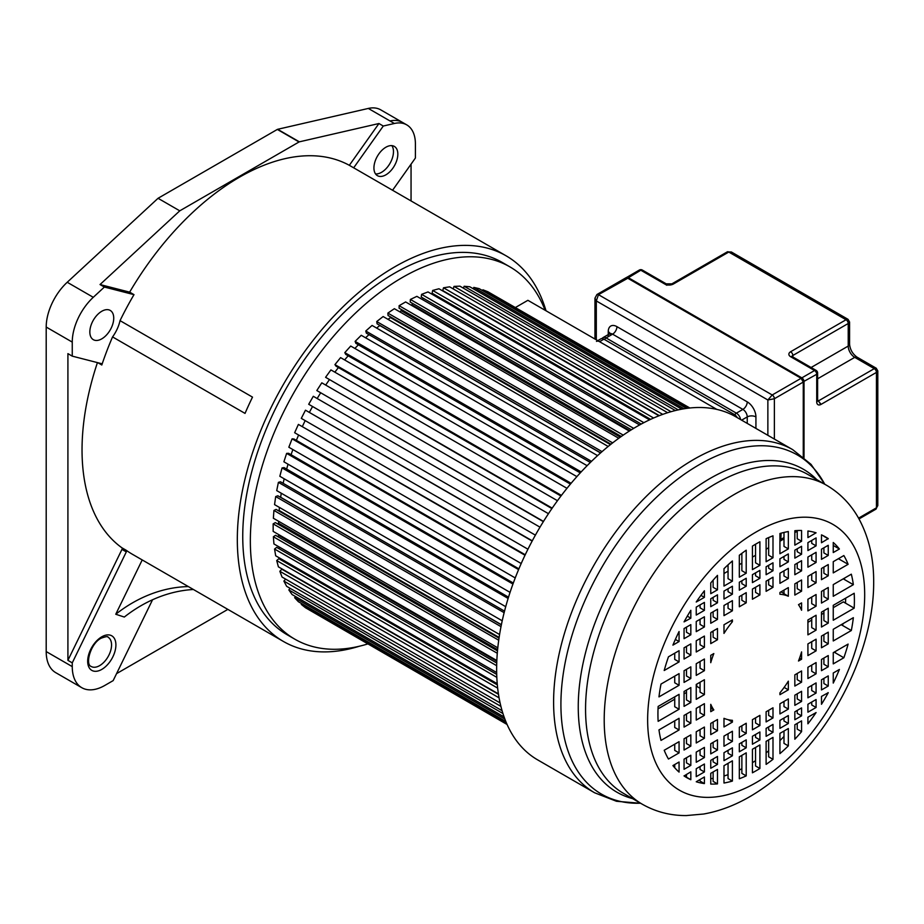 <?xml version="1.0" encoding="UTF-8"?>
<svg xmlns="http://www.w3.org/2000/svg" width="924" height="924" viewBox="0 0 924 924"><rect width="100%" height="100%" fill="white"/><g stroke="black" fill="none" stroke-linecap="round" stroke-linejoin="round"><path stroke-width="1.39" d="M142.215 559.944L115.754 614.252L124.313 617.047A149.48 121.148 108.1 0 1 193.405 589.5M152.552 599.757L113.167 680.607L104.839 685.423A46.073 26.6 -60 0 1 81.797 687.699A46.073 26.6 -60 0 1 72.257 666.608L72.257 662.855L126.311 551.894A1.536 0.889 120 0 0 126.265 550.311A222.661 128.552 120 0 0 132.502 554.331L283.437 641.475A222.661 128.552 -60 0 1 249.307 463.051A222.661 128.552 -60 0 1 394.767 266.84A222.661 128.552 -60 0 1 506.098 255.809A222.661 128.552 -60 0 1 546.003 310.776M188.334 586.578A149.48 121.148 -71.9 0 0 115.754 614.252M349.33 165.315A222.661 128.552 120 0 0 239.489 177.189A222.661 128.552 120 0 0 129.649 292.146L100.035 284.546L179.764 210.834L299.053 141.961A1.536 0.889 -60 0 1 299.364 141.834L378.944 123.527L349.33 165.315L353.673 167.822L383.287 126.034L394.375 123.481A41.753 24.105 -60 0 1 406.756 124.879A41.753 24.105 -60 0 1 415.407 143.925L415.396 158.039L392.561 190.263M100.035 284.546L104.377 287.052L133.992 294.652L129.649 292.146M133.992 294.652A222.661 128.552 120 0 0 120.039 320.64L252.506 397.124A222.661 128.552 120 0 0 245.033 413.398L112.555 336.913A222.661 128.552 120 0 0 101.813 365.003A1.536 0.889 120 0 0 101.605 363.698A1.536 0.889 120 0 0 101.467 363.64L72.257 356.144L72.257 342.099A41.753 24.105 -60 0 1 93.278 297.309L104.377 287.052M97.436 362.601A222.661 128.552 120 0 0 121.922 547.805A1.536 0.889 -60 0 1 121.968 549.387L67.914 660.348L72.257 662.855M359.459 646.199A222.661 128.552 -60 0 1 283.437 641.475M509.863 266.84L502.263 262.451A214.992 124.128 120 0 0 394.767 273.1A214.992 124.128 120 0 0 254.319 462.554A214.992 124.128 120 0 0 287.272 634.823L294.872 639.212A214.992 124.128 -60 0 1 261.919 466.943A214.992 124.128 -60 0 1 402.367 277.489A214.992 124.128 -60 0 1 509.863 266.84A214.992 124.128 -60 0 1 545.114 310.256M506.098 255.809L355.163 168.665A222.661 128.552 120 0 0 353.673 167.822M406.756 124.879L380.688 109.829A41.742 24.105 120 0 0 368.295 108.443L277.65 129.302A1.536 0.889 120 0 0 277.339 129.429L158.05 198.29L67.221 282.27A41.753 24.105 120 0 0 46.2 327.05L46.2 651.57A46.073 26.6 120 0 0 55.74 672.66L81.797 687.699M378.944 123.527L383.287 126.034M385.874 147.239A16.898 9.748 120 0 0 374.844 162.127A16.898 9.748 120 0 0 377.431 175.664A16.898 9.748 120 0 0 385.874 174.832A16.898 9.748 120 0 0 396.916 159.944A16.898 9.748 120 0 0 394.329 146.408A16.898 9.748 120 0 0 385.874 147.239M411.053 200.935L411.053 164.172M116.563 673.631L227.847 609.39M67.914 660.348L67.914 353.638L72.257 356.144M158.05 198.29L179.764 210.834M120.039 320.64A26.877 15.512 -60 0 1 112.555 336.913M101.79 338.842A16.898 9.748 120 0 0 112.82 323.966A16.898 9.748 120 0 0 110.233 310.429A16.898 9.748 120 0 0 101.79 311.261A16.898 9.748 120 0 0 90.748 326.149A16.898 9.748 120 0 0 93.336 339.686A16.898 9.748 120 0 0 101.79 338.842M367.637 643.982A214.992 124.128 -60 0 1 294.872 639.212M596.488 341.383A6.145 3.546 60 0 1 599.561 341.695L716.839 409.401L527.893 300.312L515.604 307.403M689.835 407.992L491.279 293.705M689.339 408.05L487.918 291.765L482.929 289.801L482.524 290.586M686.567 408.396L479.152 288.635L473.816 287.41L473.215 288.738M681.785 409.159L469.796 286.775L464.148 286.267L463.409 288.173M675.363 410.545L459.921 286.163L454.019 286.394L453.199 288.9M667.659 412.716L449.618 286.833L443.497 287.791L442.758 290.575L659.366 415.638M658.974 415.788L438.958 288.762L432.663 290.448L432.097 293.197L650.623 419.357M433.876 294.213L433.668 295.206M649.56 419.854L428.008 291.938L421.598 294.34L421.217 297.031L641.244 424.058M423.088 298.106L422.857 299.803M639.616 424.948L416.874 296.35L410.383 299.445L410.198 302.044L631.404 429.764M412.196 303.211L412.069 304.932A175.063 101.074 120 0 0 411.376 305.267M629.302 431.092L405.624 301.952L399.11 305.705L399.11 308.212L621.274 436.486M401.282 309.471L401.282 310.73A175.063 101.074 120 0 0 399.595 311.723M618.78 438.276L394.352 308.697L387.861 313.097L388.045 315.488L610.983 444.201M390.436 316.863L390.494 317.602A175.063 101.074 120 0 0 387.999 319.358M608.165 446.465L383.137 316.539L376.726 321.552L377.096 323.804L600.646 452.864M379.776 325.352L379.799 325.514A175.063 101.074 120 0 0 376.634 328.066M597.574 455.624L372.072 325.433L365.777 331.011L366.343 333.114L590.367 462.45M368.999 334.65A175.063 101.074 120 0 0 365.569 337.791M587.121 465.696L361.238 335.285L355.116 341.395L355.856 343.324L580.272 472.892M358.397 344.791A175.063 101.074 120 0 0 354.874 348.44M576.888 476.622L350.716 346.038L344.802 352.633L345.726 354.377L570.431 484.107M348.186 355.798A175.063 101.074 120 0 0 344.617 359.944M566.978 488.322L340.586 357.611L334.938 364.622L336.024 366.17L560.949 496.026M338.427 367.556A175.063 101.074 120 0 0 334.869 372.176M557.472 500.704L330.919 369.9L325.583 377.304L551.894 508.57M329.187 379.995A175.063 101.074 120 0 0 325.698 385.077M548.463 513.686L321.806 382.825L316.817 390.54L543.497 521.425M543.358 521.644L316.817 390.54M320.547 393.012A175.063 101.074 120 0 0 317.175 398.521M539.997 527.165L313.305 396.292L308.697 404.273L535.389 535.146M312.566 406.502A175.063 101.074 120 0 0 309.471 412.185M532.282 540.817L305.474 410.187L301.293 418.364L527.939 549.214M305.186 420.605A175.063 101.074 120 0 0 302.529 426.172M525.236 554.758L298.394 424.405L294.652 432.721L521.205 563.524M298.602 434.996A175.063 101.074 120 0 0 296.373 440.39M518.895 568.861L293.971 439.004L292.1 438.842L288.831 447.228L515.234 577.939M292.873 449.561A175.063 101.074 120 0 0 291.072 454.724M513.317 583.044L288.6 453.303L286.636 453.384L283.887 461.792L510.06 592.376M288.045 464.195A175.063 101.074 120 0 0 286.648 469.069M508.512 597.17L284.107 467.602L282.063 467.925L279.833 476.276L505.717 606.687M284.176 478.782A175.063 101.074 120 0 0 283.16 483.321M504.527 611.134L280.503 481.785L278.401 482.351L276.715 490.598L502.217 620.789M281.277 493.231A175.063 101.074 120 0 0 280.653 497.251L280.503 497.308M501.362 624.82L277.824 495.761L275.687 496.558L274.555 504.619L499.584 634.534M279.418 507.426A175.063 101.074 120 0 0 279.152 510.464L278.482 510.776M499.029 638.114L276.091 509.401L273.931 510.429L273.365 518.249L497.793 647.828M278.609 521.286A175.063 101.074 120 0 0 278.586 523.238L277.5 523.873M497.493 650.877L275.329 522.614L273.158 523.873L273.158 531.392L496.835 660.533M278.909 534.719A175.063 101.074 120 0 0 278.956 535.481L277.535 536.451M496.742 663.016L275.525 535.296L273.365 536.763L273.931 543.936L496.673 672.533M279.914 547.389L278.563 548.44M496.708 674.381L276.692 547.355L274.555 549.029L275.687 555.786L497.228 683.691M281.346 559.055L280.584 559.725M497.331 684.857L278.817 558.697L276.715 560.556L278.401 566.851L498.417 693.878M498.486 694.294L281.878 569.23L279.833 571.275L282.063 577.05L500.103 702.933M285.643 579.117L283.887 581.081L286.636 586.313L502.079 710.695M290.124 588.322L288.831 589.916L292.1 594.559L504.088 716.943M295.507 596.523L294.652 597.712L298.394 601.72L505.809 721.471M506.906 724.046L305.474 607.749L301.293 604.411L301.767 603.672M308.847 609.701L507.103 724.497M482.929 289.801L687.999 408.212M473.816 287.41L684.026 408.778M464.148 286.267L678.251 409.875M454.019 286.394L671.055 411.7M443.497 287.791L662.751 414.379M432.663 290.448L653.615 418.006M421.598 294.34L643.866 422.672M410.383 299.445L633.691 428.366M412.069 304.932L629.914 430.7M399.11 305.705L623.238 435.112M401.282 310.73L620.304 437.179M387.861 313.097L612.647 442.885M390.494 317.602L610.464 444.606M376.726 321.552L602.044 451.64M379.799 325.514L600.542 452.956M365.777 331.011L591.51 461.342M355.116 341.395L581.173 471.91M344.802 352.633L571.113 483.287M334.938 364.622L561.434 495.391M325.583 377.304L552.206 508.131M305.474 410.187L532.166 541.06M298.394 424.405L525.005 555.232M292.1 438.842L518.583 569.6M286.636 453.384L512.947 584.037M282.063 467.925L508.119 598.44M278.401 482.351L504.134 612.681M501.397 624.693L280.653 497.251M275.687 496.558L501.004 626.645M499.122 637.468L279.152 510.464M273.931 510.429L498.717 640.216M497.609 649.688L278.586 523.238M273.158 523.873L497.285 653.268M496.8 661.261L278.956 535.481M273.365 536.763L496.673 665.696M274.555 549.029L496.823 677.35M276.715 560.556L497.666 688.126M279.833 571.275L499.076 697.851M283.887 581.081L500.912 706.386M288.831 589.916L502.945 713.536M294.652 597.712L504.874 719.08M301.293 604.411L506.364 722.811M783.991 537.572L780.861 539.373M828.251 575.779L828.251 564.564L821.482 568.468L821.482 579.683L828.251 575.779L823.908 573.273L823.908 567.07M828.251 599.168L828.251 587.502L821.482 591.406L821.482 603.072L828.251 599.168L823.908 596.661L823.908 590.009M828.251 623.111L828.251 608.223L821.482 612.127L821.482 627.026L828.251 623.111L823.908 620.605L823.908 610.729M828.251 643.843L828.251 632.166L821.482 636.082L821.482 647.747L828.251 643.843L823.908 641.337L823.908 634.684M828.251 666.77L828.251 655.555L821.482 659.459L821.482 670.674L828.251 666.77L823.908 664.264L823.908 658.061M828.251 686.047L828.251 675.894L821.482 679.798L821.482 689.951L828.251 686.047L823.908 683.541L823.908 678.401M828.251 692.711L821.482 696.407L821.482 704.284A138.923 80.203 120 0 0 828.251 692.711L828.066 692.607M816.077 545.865L816.077 537.918L807.923 542.631L807.923 550.577L816.077 545.865L811.734 543.358L811.734 540.436M816.077 562.473L816.077 552.321L807.923 557.033L807.923 567.186L816.077 562.473L811.734 559.967L811.734 554.827M816.077 582.813L816.077 571.586L807.923 576.31L807.923 587.525L816.077 582.813L811.734 580.307L811.734 574.104M816.077 606.19L816.077 594.525L807.923 599.237L807.923 610.903L816.077 606.19L811.734 603.684L811.734 597.031M816.077 630.145L816.077 615.245L807.923 619.958L807.923 634.857L816.077 630.145L811.734 627.639L811.734 617.752M816.077 650.866L816.077 639.2L807.923 643.913L807.923 655.578L816.077 650.866L811.734 648.359L811.734 641.706M816.077 673.804L816.077 662.577L807.923 667.301L807.923 678.516L816.077 673.804L811.734 671.298L811.734 665.095M816.077 693.069L816.077 682.928L807.923 687.641L807.923 697.793L816.077 693.069L811.734 690.563L811.734 685.435M816.077 707.472L816.077 699.526L807.923 704.238L807.923 712.185L816.077 707.472L811.734 704.966L811.734 702.032M816.077 712.577L807.923 717.22L807.923 723.815A138.923 80.203 120 0 0 816.077 712.577L816.019 712.543M801.57 554.238L801.57 546.303L794.836 550.184L794.836 558.131L801.57 554.238L797.227 551.732L797.227 548.81M801.57 570.847L801.57 560.695L794.836 564.576L794.836 574.728L801.57 570.847L797.227 568.341L797.227 563.201M801.57 591.187L801.57 579.972L794.836 583.852L794.836 595.068L801.57 591.187L797.227 588.68L797.227 582.478M801.57 682.178L801.57 670.963L794.836 674.843L794.836 686.058L801.57 682.178L797.227 679.671L797.227 673.469M801.57 701.455L801.57 691.302L794.836 695.183L794.836 705.335L801.57 701.455L797.227 698.948L797.227 693.809M801.57 715.846L801.57 707.899L794.836 711.792L794.836 719.738L801.57 715.846L797.227 713.34L797.227 710.406M801.57 731.646L801.57 720.882L794.836 724.774L794.836 739.223A138.923 80.203 120 0 0 801.57 731.646L797.227 729.14L797.227 723.388M788.334 561.884L788.334 553.938L779.925 558.801L779.925 566.735L788.334 561.884L783.991 559.378L783.991 556.444M788.334 578.493L788.334 568.341L779.925 573.192L779.925 583.344L788.334 578.493L783.991 575.975L783.991 570.847M788.334 709.089L788.334 698.937L779.925 703.799L779.925 713.952L788.334 709.089L783.991 706.583L783.991 701.443M788.334 723.492L788.334 715.546L779.925 720.397L779.925 728.343L788.334 723.492L783.991 720.986L783.991 718.052M788.334 745.887L788.334 728.528L779.925 733.379L779.925 753.626A138.923 80.203 120 0 0 788.334 745.887L783.991 743.381L783.991 731.034M772.995 570.743L772.995 562.797L766.111 566.77L766.111 574.716L772.995 570.743L768.653 568.237L768.653 565.303M772.995 587.341L772.995 577.188L766.111 581.173L766.111 591.325L772.995 587.341L768.653 584.834L768.653 579.694M772.995 717.948L772.995 707.796L766.111 711.769L766.111 721.921L772.995 717.948L768.653 715.442L768.653 710.302M772.995 732.339L772.995 724.404L766.111 728.378L766.111 736.324L772.995 732.339L768.653 729.833L768.653 726.911M772.995 759.32L772.995 737.387L766.111 741.36L766.111 764.391A138.923 80.203 120 0 0 772.995 759.32L768.653 756.814L768.653 739.893M759.898 578.308L759.898 570.362L752.425 574.67L752.425 582.617L759.898 578.308L755.555 575.791L755.555 572.868M759.898 594.906L759.898 584.753L752.425 589.073L752.425 599.226L759.898 594.906L755.555 592.399L755.555 587.26M759.898 725.513L759.898 715.361L752.425 719.669L752.425 729.821L759.898 725.513L755.555 723.007L755.555 717.867M759.898 739.905L759.898 731.97L752.425 736.278L752.425 744.224L759.898 739.905L755.555 737.398L755.555 734.476M759.898 768.479L759.898 744.94L752.425 749.26L752.425 772.799A138.923 80.203 120 0 0 756.155 770.72A138.923 80.203 120 0 0 759.898 768.479L755.555 765.973L755.555 747.458M746.211 586.209L746.211 578.262L739.327 582.236L739.327 590.182L746.211 586.209L741.868 583.691L741.868 580.769M746.211 602.806L746.211 592.654L739.327 596.627L739.327 606.779L746.211 602.806L741.868 600.3L741.868 595.16M746.211 733.413L746.211 723.261L739.327 727.234L739.327 737.387L746.211 733.413L741.868 730.907L741.868 725.767M746.211 747.805L746.211 739.87L739.327 743.843L739.327 751.789L746.211 747.805L741.868 745.298L741.868 742.376M746.211 775.883L746.211 752.841L739.327 756.825L739.327 778.759A138.923 80.203 120 0 0 746.211 775.883L741.868 773.376L741.868 755.358M732.397 594.178L732.397 586.243L723.989 591.094L723.989 599.041L732.397 594.178L728.054 591.672L728.054 588.75M732.397 610.787L732.397 600.635L723.989 605.486L723.989 615.638L732.397 610.787L728.054 608.281L728.054 603.141M732.397 741.394L732.397 731.242L723.989 736.093L723.989 746.245L732.397 741.394L728.054 738.888L728.054 733.748M732.397 755.786L732.397 747.839L723.989 752.702L723.989 760.637L732.397 755.786L728.054 753.279L728.054 750.346M732.397 781.069L732.397 760.822L723.989 765.684L723.989 783.032A138.923 80.203 120 0 0 732.397 781.069L728.054 778.562L728.054 763.328M717.486 602.794L717.486 594.848L710.752 598.74L710.752 606.675L717.486 602.794L713.132 600.288L713.132 597.354M717.486 619.392L717.486 609.239L710.752 613.132L710.752 623.284L717.486 619.392L713.132 616.886L713.132 611.746M717.486 639.731L717.486 628.516L710.752 632.409L710.752 643.624L717.486 639.731L713.132 637.225L713.132 631.023M717.486 730.722L717.486 719.507L710.752 723.4L710.752 734.615L717.486 730.722L713.132 728.216L713.132 722.014M717.486 749.999L717.486 739.847L710.752 743.739L710.752 753.892L717.486 749.999L713.132 747.493L713.132 742.353M717.486 764.391L717.486 756.456L710.752 760.337L710.752 768.283L717.486 764.391L713.132 761.884L713.132 758.962M717.486 783.887L717.486 769.438L710.752 773.319L710.752 784.083A138.923 80.203 120 0 0 717.486 783.887L713.132 781.381L713.132 771.944M704.4 783.575L704.4 776.98L696.234 781.762A138.923 80.203 120 0 0 704.4 783.575L700.057 781.069L700.057 779.498M696.234 768.722L696.234 776.657L704.4 771.944L704.4 764.009L696.234 768.722M696.234 752.113L696.234 762.265L704.4 757.553L704.4 747.401L696.234 752.113M696.234 731.773L696.234 742.988L704.4 738.276L704.4 727.061L696.234 731.773M696.234 708.385L696.234 720.062L704.4 715.349L704.4 703.672L696.234 708.385M696.234 684.441L696.234 699.329L704.4 694.617L704.4 679.729L696.234 684.441M696.234 663.721L696.234 675.386L704.4 670.674L704.4 659.008L696.234 663.721M696.234 640.782L696.234 651.998L704.4 647.285L704.4 636.07L696.234 640.782M696.234 621.506L696.234 631.658L704.4 626.946L704.4 616.793L696.234 621.506M696.234 607.114L696.234 615.061L704.4 610.348L704.4 602.402L696.234 607.114M690.829 634.776L690.829 624.624L684.06 628.539L684.06 638.692L690.829 634.776L686.486 632.27L686.486 627.13M690.829 655.116L690.829 643.901L684.06 647.805L684.06 659.031L690.829 655.116L686.486 652.61L686.486 646.407M690.829 678.505L690.829 666.839L684.06 670.743L684.06 682.409L690.829 678.505L686.486 675.998L686.486 669.346M690.829 702.459L690.829 687.56L684.06 691.464L684.06 706.363L690.829 702.459L686.486 699.942L686.486 690.066M690.829 723.18L690.829 711.515L684.06 715.419L684.06 727.084L690.829 723.18L686.486 720.674L686.486 714.021M690.829 746.107L690.829 734.892L684.06 738.796L684.06 750.022L690.829 746.107L686.486 743.601L686.486 737.398M690.829 765.384L690.829 755.231L684.06 759.135L684.06 769.288L690.829 765.384L686.486 762.878L686.486 757.738M690.829 779.717L690.829 771.84L684.06 775.952A138.923 80.203 120 0 0 686.705 777.604A138.923 80.203 120 0 0 690.829 779.717L686.486 777.211L686.486 774.347M833.252 542.492L833.252 552.552L839.396 549.006A138.923 80.203 120 0 0 833.252 542.492M848.116 564.31A138.923 80.203 120 0 0 843.855 555.555L833.252 561.677L833.252 572.892L848.116 564.31L838.403 558.708M853.349 584.684A138.923 80.203 120 0 0 851.316 574.185L833.252 584.615L833.252 596.28L853.349 584.684L843.242 578.84M854.18 608.154A138.923 80.203 120 0 0 854.18 593.254L833.252 605.336L833.252 620.235L854.18 608.154L843.323 601.882L833.252 607.692M851.316 630.526A138.923 80.203 120 0 0 853.349 617.682L833.252 629.29L833.252 640.956L851.316 630.526L841.21 624.693M843.855 657.761A138.923 80.203 120 0 0 848.116 644.086L833.252 652.667L833.252 663.882L843.855 657.761L834.141 652.159M679.071 772.094L679.071 762.023L672.915 765.58A138.923 80.203 120 0 0 679.071 772.094M664.206 750.265A138.923 80.203 120 0 0 668.468 759.031L679.071 752.898L679.071 741.683L664.206 750.265M658.974 729.902A138.923 80.203 120 0 0 661.006 740.401L679.071 729.972L679.071 718.306L658.974 729.902M658.142 706.433A138.923 80.203 120 0 0 658.142 721.332L679.071 709.251L679.071 694.351L658.142 706.433M661.006 684.06A138.923 80.203 120 0 0 658.974 696.892L679.071 685.296L679.071 673.631L661.006 684.06M668.468 656.814A138.923 80.203 120 0 0 664.206 670.501L679.071 661.919L679.071 650.692L668.468 656.814M828.251 555.439L828.251 545.287L821.482 549.191L821.482 559.343L828.251 555.439L823.908 552.933L823.908 547.793M679.071 631.508A138.923 80.203 120 0 0 672.915 645.125L679.071 641.568L679.071 631.508M833.252 683.079A138.923 80.203 120 0 0 839.396 669.461L833.252 673.007L833.252 683.079M684.06 621.875L690.829 618.179L690.829 610.302A138.923 80.203 120 0 0 684.06 621.875M696.234 602.009L704.4 597.366L704.4 590.771A138.923 80.203 120 0 0 696.234 602.009M710.752 582.928L710.752 593.693L717.486 589.812L717.486 575.363A138.923 80.203 120 0 0 710.752 582.928M723.989 568.699L723.989 586.059L732.397 581.196L732.397 560.96A138.923 80.203 120 0 0 723.989 568.699M739.327 555.266L739.327 577.2L746.211 573.226L746.211 550.196A138.923 80.203 120 0 0 739.327 555.266M752.425 546.107L752.425 569.634L759.898 565.326L759.898 541.787A138.923 80.203 120 0 0 756.155 543.866A138.923 80.203 120 0 0 752.425 546.107M766.111 538.704L766.111 561.734L772.995 557.761L772.995 535.828A138.923 80.203 120 0 0 766.111 538.704M779.925 533.518L779.925 553.753L788.334 548.902L788.334 531.543A138.923 80.203 120 0 0 779.925 533.518M794.836 530.699L794.836 545.148L801.57 541.256L801.57 530.491A138.923 80.203 120 0 0 794.836 530.699M807.923 531L807.923 537.595L816.077 532.813A138.923 80.203 120 0 0 807.923 531M821.482 534.869L821.482 542.746L828.251 538.623A138.923 80.203 120 0 0 825.617 536.983A138.923 80.203 120 0 0 821.482 534.869M710.752 711.676L713.825 709.909A69.104 39.894 -60 0 1 710.752 704.342L710.752 711.676M710.752 655.335L710.752 662.681A69.104 39.894 -60 0 1 713.825 653.568L710.752 655.335M732.397 722.118L732.397 720.316A69.104 39.894 -60 0 1 723.989 718.329L723.989 726.969L732.397 722.118L728.227 719.715M723.989 624.763L723.989 633.402A69.104 39.894 -60 0 1 732.397 621.713L732.397 619.912L723.989 624.763M788.334 689.824L788.334 681.173A69.104 39.894 -60 0 1 779.925 692.873L779.925 694.675L788.334 689.824L784.141 687.398M779.925 592.469L779.925 594.271A69.104 39.894 -60 0 1 788.334 596.246L788.334 587.606L779.925 592.469M801.57 659.239L801.57 651.905A69.104 39.894 -60 0 1 798.498 661.018L801.57 659.239L799.583 658.096M801.57 602.898L798.498 604.677A69.104 39.894 -60 0 1 801.57 610.244L801.57 602.898M792.723 449.665L735.758 416.77A198.094 114.368 120 0 0 583.113 469.842A198.094 114.368 120 0 0 496.638 669.207A198.094 114.368 120 0 0 537.664 759.886L594.629 792.78A198.094 114.368 -60 0 1 553.603 702.09A198.094 114.368 -60 0 1 553.603 701.362A198.094 114.368 -60 0 1 640.367 502.425A198.094 114.368 -60 0 1 792.723 449.665L811.029 464.345L824.832 484.257M723.989 573.515L728.054 571.171M739.327 564.656L741.868 563.19M752.425 557.103L755.555 555.289M766.111 549.202L768.653 547.724M779.925 541.221L783.991 538.877M794.836 532.605L797.227 531.231M801.57 541.256L797.227 538.75L797.227 530.538M788.334 548.902L783.991 546.396L783.991 532.443M772.995 557.761L768.653 555.255L768.653 537.572M759.898 565.326L755.555 562.82L755.555 544.213M746.211 573.226L741.868 570.72L741.868 553.326M732.397 581.196L728.054 578.69L728.054 564.841M717.486 589.812L713.132 587.306L713.132 580.157M704.4 597.366L700.935 595.368M823.908 536.128L822.695 535.435M828.251 538.842L823.908 536.324L828.251 538.623M704.4 610.348L700.057 607.83L700.057 604.908M690.829 618.179L687.306 616.146M807.923 622.314L811.734 620.108M821.482 614.483L823.908 613.086M696.638 684.21A69.104 39.894 120 0 0 696.869 686.44L696.234 686.798M658.027 708.858L674.728 699.214M684.06 693.82L686.486 692.423M841.487 624.74A7.889 4.551 120 0 0 841.325 624.624L842.653 625.386M845.495 603.037L843.878 602.101A6.41 3.708 120 0 0 843.323 601.882M845.679 598.163A138.923 80.203 -60 0 1 845.495 603.129M844.444 578.158A138.923 80.203 -60 0 1 844.663 579.66M839.038 558.339A138.923 80.203 -60 0 1 839.431 559.297M783.991 590.113L783.991 593.739L788.334 596.246M781.011 591.845L783.991 593.566L781.011 591.845M839.396 549.006L833.252 545.46M704.4 626.946L700.057 624.439L700.057 619.299M679.071 641.568L675.363 639.431M713.132 632.478L711.884 631.75M704.4 647.285L700.057 644.779L700.057 638.576M679.071 661.919L674.728 659.401L674.728 653.199M730.826 620.812L732.397 621.713M700.057 662.358L699.329 661.931M704.4 670.674L700.057 668.168L700.057 661.515M679.071 685.296L674.728 682.79L674.728 676.137M700.057 688.276L696.869 686.44M704.4 694.617L700.057 692.111L700.057 682.235M679.071 709.251L674.728 706.745L674.728 696.858M713.825 709.909L710.752 708.131M704.4 715.349L700.057 712.831L700.057 706.179M679.071 729.972L674.728 727.465L674.728 720.812M704.4 738.276L700.057 735.77L700.057 729.567M679.071 752.898L674.728 750.392L674.728 744.19M704.4 757.553L700.057 755.047L700.057 749.907M674.728 767.74L674.728 764.529M835.677 651.27A138.923 80.203 -60 0 1 835.169 652.748M842.977 623.665A138.923 80.203 -60 0 1 842.63 625.513M783.991 736.486A138.923 80.203 -60 0 1 779.925 740.598M768.653 750.808A138.923 80.203 -60 0 1 766.111 752.887M755.555 760.66A138.923 80.203 -60 0 1 752.425 762.704M741.868 768.756A138.923 80.203 -60 0 1 739.327 770.015M728.054 774.682A138.923 80.203 -60 0 1 723.989 775.975M713.132 778.378A138.923 80.203 -60 0 1 710.752 778.678M684.06 775.802L686.486 777.199M704.4 771.944L700.057 769.438L700.057 766.516M848.036 319.334L846.049 319.75L728.77 252.044L731.392 251.998L848.036 319.334L849.572 321.991L849.572 344.202C850.115 349.63 852.598 353.95 857.033 357.138A4.608 2.656 120 0 0 854.735 357.357A9.217 5.325 60 0 1 848.22 346.073L848.22 323.504L849.572 321.991M848.22 342.319L848.22 323.504L792.838 355.486A3.072 1.767 60 0 0 792.191 353.315A3.072 1.779 60 0 0 792.007 353.037L790.678 351.709A6.145 3.546 -0 0 0 790.667 356.733L814.552 370.524A3.072 1.779 -60 0 1 816.088 370.374A3.072 3.072 0 0 1 817.625 373.03A3.072 1.779 180 0 1 816.724 374.289L803.441 381.658M857.033 357.138L876.264 368.237L874.277 368.641L854.735 357.357L817.625 378.782M877.8 370.894L877.8 505.578L876.449 507.819L876.449 372.407L877.8 370.894L876.264 368.237M626.276 277.674A3.072 1.779 60 0 1 626.576 277.408A3.072 1.779 60 0 1 628.112 277.558L801.847 377.858L814.552 370.524A3.072 1.779 -120 0 1 816.724 374.289L816.724 401.871A6.145 3.546 120 0 0 820.778 404.539L818.364 400.854A3.072 1.779 120 0 0 818.895 400.623L874.277 368.641A3.072 1.779 -120 0 1 876.449 372.407L876.449 502.806M627.789 278.251L598.475 294.675L772.21 394.975A3.072 1.779 60 0 1 774.381 398.741L767.867 399.988L772.21 394.975L801.096 378.297L627.35 277.997A3.072 1.779 -120 0 0 625.825 277.847L596.939 294.513A3.072 1.779 60 0 1 598.475 294.675L596.303 300.935L594.952 298.175L594.952 339.027M737.271 417.648A6.145 3.546 -120 0 0 734.199 414.414L603.903 339.177A6.145 3.546 -120 0 0 600.831 338.877L597.759 340.656M101.79 669.403A19.958 11.527 120 0 0 115.904 644.952A19.958 11.527 120 0 0 101.79 636.798A19.958 11.527 120 0 0 87.676 661.249A19.958 11.527 120 0 0 101.79 669.403M99.619 665.638A16.898 9.748 120 0 0 110.649 650.75A16.898 9.748 120 0 0 108.062 637.214C108.096 636.186 105.798 636.509 101.155 638.207C90.633 643.3 84.869 664.552 91.176 666.47A16.898 9.748 120 0 0 99.619 665.638M97.852 362.705L101.813 365.003M126.265 550.311L121.922 547.805M394.375 123.481L368.306 108.431M277.65 129.302L299.364 141.834M402.402 122.372A41.742 24.105 120 0 0 390.032 120.975M46.2 651.57L72.257 666.608M72.257 342.099L46.2 327.05M67.221 282.27L93.278 297.309M299.053 141.961L277.339 129.429M126.311 551.894L121.968 549.387M375.548 173.92A16.898 9.748 120 0 0 381.531 172.326A16.898 9.748 120 0 0 391.88 159.436A16.898 9.748 120 0 0 391.868 145.645M780.226 533.425A171.991 99.295 -60 0 1 779.925 541.083M647.643 719.068A153.476 88.612 120 0 0 647.643 719.946A153.476 88.612 -60 0 0 755.786 782.813A153.476 88.612 -60 0 0 864.679 595.506A153.476 88.612 120 0 0 864.679 594.64A153.476 88.612 -60 0 0 756.537 531.762A153.476 88.612 -60 0 0 647.643 719.068M604.204 718.895A184.188 106.341 -60 0 1 685.019 534.153A184.188 106.341 -60 0 1 826.53 485.25L807.888 474.486A184.188 106.341 120 0 0 665.961 523.827A184.188 106.341 120 0 0 585.562 709.182A184.188 106.341 120 0 0 585.562 709.898A184.188 106.341 120 0 0 623.712 793.497L642.353 804.261A184.188 106.341 -60 0 1 604.204 719.946A184.188 106.341 -60 0 1 604.204 718.895M632.559 798.602A186.463 107.658 -60 0 1 578.251 707.541A186.463 107.658 -60 0 1 578.251 706.825A186.463 107.658 -60 0 1 669.334 509.459A186.463 107.658 -60 0 1 816.735 479.591M824.705 484.188A195.819 113.051 120 0 0 669.53 485.608A195.819 113.051 120 0 0 560.914 703.718A195.819 113.051 120 0 0 560.914 704.446A195.819 113.051 120 0 0 640.528 803.21M666.885 285.262L640.817 270.224A3.072 1.779 -120 0 0 639.281 270.074A3.072 3.072 0 0 1 642.353 270.074A3.072 1.779 120 0 0 640.817 270.224L627.8 278.043M673.4 284.014L728.77 252.044A3.072 1.779 -120 0 0 727.234 251.894L671.864 283.864A3.072 1.779 -120 0 1 672.083 283.772A3.072 1.779 60 0 1 673.4 284.014A6.145 3.546 -0 0 1 664.714 284.014A3.072 1.779 -60 0 1 666.25 283.864L642.353 270.074M790.678 351.709L846.049 319.75A3.072 1.779 -120 0 1 848.22 323.504M733.113 254.55L832.085 311.688M801.535 378.355L801.847 377.858A3.072 1.779 60 0 1 804.019 381.624L804.019 457.623M816.088 370.374L792.203 356.583A3.072 1.779 120 0 0 790.667 356.733M792.838 357.992L804.053 364.46M792.838 356.953L792.838 355.486A3.072 1.779 -0 0 0 791.984 356.433M811.11 367.498L848.22 346.073A4.608 2.656 0 0 0 849.572 344.202M817.625 399.884L821.066 404.377L876.449 372.407M858.581 518.145L876.449 507.819A3.072 1.779 -120 0 1 875.813 509.228L859.02 518.93M816.724 401.871A3.072 1.779 0 0 0 817.625 400.623L817.625 373.03M817.648 400.877A3.072 1.779 120 0 0 818.364 400.854M803.441 457.137L803.268 381.566A2.46 1.421 -120 0 0 801.524 378.551L627.662 277.962L625.825 277.847M596.892 294.548A3.072 1.779 60 0 1 596.939 294.513L594.952 298.175M801.096 378.297L803.268 382.062A3.072 1.779 -120 0 0 801.096 378.297M803.268 456.987L803.268 382.062L774.381 398.741L774.381 439.073M767.867 435.308L767.867 399.988L596.303 300.935L596.303 339.813M608.246 336.671L608.246 331.658A12.289 7.092 -120 0 1 616.932 326.646L747.239 401.871A12.289 7.092 -120 0 1 755.924 416.92L755.924 428.413M609.944 333.529A6.145 3.546 0 0 0 608.246 331.658M603.903 339.177L599.561 341.695M732.859 415.188L734.199 414.414M601.87 338.588L603.002 337.618A6.145 3.546 60 0 1 606.075 337.93A3.072 1.779 120 0 0 604.539 339.547M616.932 326.646A6.145 3.546 -60 0 1 612.589 334.165L606.075 337.93L736.37 413.155L742.896 409.401L612.589 334.165A6.145 3.546 -120 0 0 609.517 333.864L610.163 333.241L610.048 334.165M755.924 416.92A6.145 3.546 0 0 0 747.239 416.92A6.145 3.546 -120 0 0 742.896 409.401A6.145 3.546 120 0 0 747.239 401.871M734.823 414.818A3.072 1.779 -60 0 1 736.37 413.155A6.145 3.546 60 0 1 740.621 419.577M747.239 423.4L747.239 416.92L741.625 420.154M780.78 540.725L781.103 533.183M642.353 804.261C655.832 811.896 670.489 815.661 686.324 815.569L703.649 814.021C719.784 811.145 735.654 805.081 751.247 795.818C771.147 783.956 789.593 768.179 806.583 748.463C847.169 701.72 873.954 636.682 873.677 582.097C873.804 557.819 868.652 536.278 858.2 517.486C850.38 503.811 839.824 493.07 826.53 485.25M594.629 792.78L616.504 801.281L640.644 803.279M626.241 277.685L639.281 270.074M671.864 283.864L666.25 283.864M731.392 251.998L727.234 251.894M877.8 505.578L875.813 509.228M603.002 337.618L609.517 333.864"/></g></svg>
